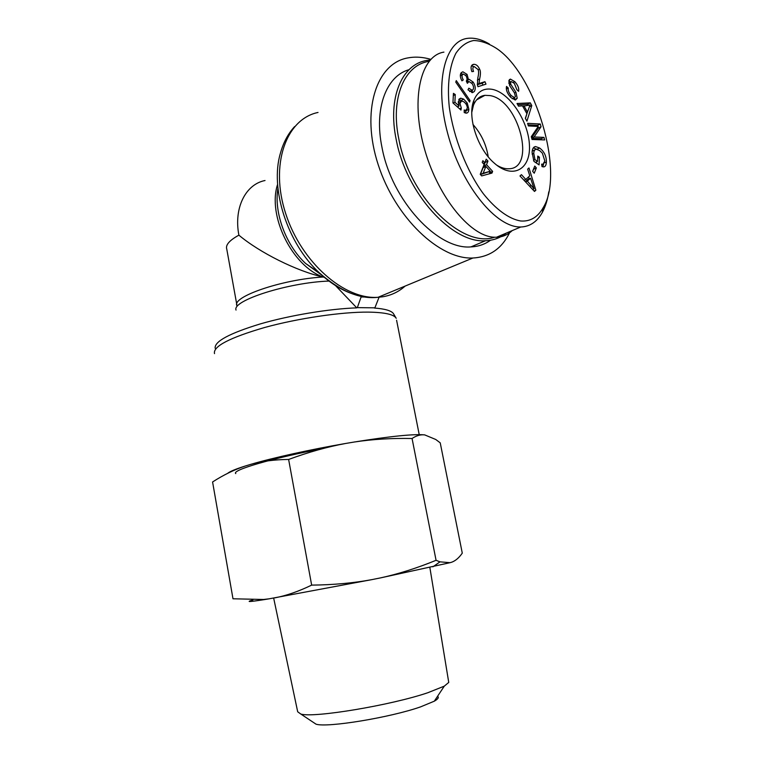 <?xml version="1.0" encoding="UTF-8"?>
<svg xmlns="http://www.w3.org/2000/svg" width="763" height="763" viewBox="0 0 763 763"><rect width="100%" height="100%" fill="white"/><g stroke="black" fill="none" stroke-linecap="round" stroke-linejoin="round"><path stroke-width="1.14" d="M379.049 297.293L374.891 307.823L357.322 307.642L361.347 296.292M374.891 307.823L357.322 307.642M361.471 296.95L365.82 297.036M215.156 348.243C214.355 341.471 229.377 333.364 260.231 323.932C289.997 315.3 329.32 308.786 356.788 307.861L335.51 285.581M323.684 448.377C271.809 458.258 231.16 470.304 235.786 473.594M265.028 180.516C245.572 184.322 233.64 207.937 238.886 235.166C259.678 252.629 296.797 271.199 323.083 277.017L324.275 277.293M238.886 235.166C229.415 240.364 225.381 245.018 226.773 249.129L236.797 304.571M430.809 59.342L427.614 58.513C420.737 56.92 414.166 56.72 407.89 57.912C376.006 63.31 360.756 111.579 378.219 164.76C395.32 217.98 439.803 259.716 472.898 258.008C490.018 257.007 502.455 248.147 510.209 231.447M472.965 124.464C481.186 133.725 486.269 144.493 488.225 156.787C486.269 144.493 481.186 133.725 472.965 124.464M494.558 237.255C462.397 248.633 409.493 197.359 398.858 139.181C390.189 98.103 404.371 64.845 429.073 61.326M430.208 59.991L426.908 60.43C401.843 64.121 387.432 97.931 396.226 139.686C406.174 193.554 452.516 243.702 485.487 240.727C493.451 240.421 500.385 237.884 506.27 233.116M490.495 240.24C484.848 244.36 478.325 246.573 470.933 246.897C437.876 250.026 391.715 200.669 381.986 147.412C373.908 108.527 386.25 76.042 409.054 69.662M490.275 171.227L485.869 166.382L483.17 173.249L490.275 171.227L480.442 174.565M483.17 173.249L480.423 174.555M485.869 166.382L483.055 167.736L480.385 174.508M487.948 161.069L486.536 164.674L492.621 171.379L491.963 173.087L481.672 175.91L480.232 174.346L484.133 164.474L482.226 162.376L482.893 160.669L484.801 162.767L486.222 159.162L487.948 161.069L485.144 162.433L483.723 166.038L484.591 166.992M484.801 162.767L483.265 163.52M492.621 171.379L489.808 172.724L489.388 173.792M486.536 164.674L483.723 166.038M489.007 171.837L489.808 172.724M468.463 79.619L469.226 79.352L473.184 82.118C475.463 85.771 475.835 88.909 474.29 91.522L472.555 92.6L467.986 89.843L468.835 88.193L472.059 90.234L473.012 89.662C473.947 88.069 473.642 86.047 472.106 83.577L468.987 81.498L467.395 83.329L466.317 81.012C467.357 79.714 467.233 77.95 465.935 75.709L463.408 74.049L462.521 74.593C461.663 75.671 461.92 77.445 463.275 79.915L461.93 80.84C460.07 77.311 459.831 74.621 461.205 72.752L462.845 71.789L467.051 74.383L468.463 79.619L466.536 80.697M472.497 90.101L471.849 92.581M466.403 80.907L468.587 81.612M460.814 73.343L462.817 74.297M463.275 79.915L461.853 80.706M462.588 74.516L460.327 75.699M466.107 110.339L465.602 113.105M459.078 106.019L458.277 101.746L460.747 98.179L463.637 99.104L467.223 103.015L468.863 109.252C468.72 111.656 467.91 112.953 466.422 113.153L464.238 112.6L464.19 110.015L465.84 110.397L467.309 108.251C467.299 105.675 466.088 103.501 463.694 101.717L461.548 100.993L459.946 103.482L461.3 107.974L460.957 110.044L452.936 102.919L453.432 93.353L455.282 94.564L454.891 102.232L459.078 106.019L457.428 106.915M458.725 99.705L461.424 101.012M454.891 102.232L453.203 103.158M455.282 94.564L453.317 95.661M461.3 107.974L459.641 108.871M460.528 101.546L458.277 102.643M534.1 188.795L530.562 178.189L527.319 181.127L534.1 188.795L532.631 189.453M527.319 181.127L525.573 181.918M530.562 178.189L527.758 179.467L525.335 181.661M527.643 169.138L528.978 167.946L535.855 190.187L534.501 191.446L519.985 175.957L521.453 174.66L525.783 179.439L529.789 175.824L527.643 169.138M525.783 179.439L524 180.249M535.855 190.187L534.071 190.988M528.568 176.93L529.15 178.828M537.543 161.394L537.781 156.072L539.412 157.197L539.079 164.884L533.919 161.346L532.088 152.295C532.288 148.785 533.432 146.868 535.54 146.553L539.613 148.012C544.162 151.465 546.422 156.129 546.394 162.014C546.222 165.132 545.326 166.754 543.714 166.897L541.997 166.601L541.644 164.131L542.941 164.312L544.839 160.955L542.359 153.163L539.622 150.549L536.227 149.224C534.691 149.529 533.862 150.893 533.766 153.315L534.958 159.62L537.543 161.394L535.435 162.385M534.958 159.62L533.518 160.297M534.873 149.872L532.192 151.112M543.561 164.159L542.836 166.83M533.318 147.879L536.723 149.243M539.412 157.197L537.696 158.008M536.494 161.89L536.437 163.072M508.282 88.041C507.862 90.454 508.883 93 511.344 95.69L514.491 97.578L515.445 96.643L514.443 92.886L509.837 85.942L508.826 80.706L510.428 79.104L514.777 81.631C517.915 85.075 519.193 88.317 518.621 91.35L516.866 89.719L514.367 83.425L511.42 81.584L510.6 82.375L510.752 84.254L515.931 92.237L517.219 98.265L515.397 100.029L510.933 97.55C507.252 93.582 505.783 89.872 506.527 86.419L508.282 88.041L506.384 89.061M514.605 97.559L514.481 99.695L517.219 98.265M510.752 84.254L509.388 84.989M508.816 80.735L510.8 81.918M523.885 105.695L527.462 112.085L530.056 104.97L522.741 106.276M525.44 118.503L527.452 112.085L526.317 112.666M518.506 106.152L517.018 103.491L530.295 102.862L531.782 105.542L526.928 121.155L525.335 118.322L526.909 113.716L522.483 105.819L518.506 106.152M531.782 105.542L529.293 106.82M530.295 102.862L527.567 104.264L528.196 105.408M517.724 104.75L527.567 104.264M528.339 125.924L527.634 123.339L540.299 124.007L541.053 126.744L534.081 136.987L543.962 137.378L544.668 139.934L532.049 139.476L531.286 136.691L538.306 126.429L528.339 125.924M543.962 137.378L541.215 138.704L541.52 139.82M534.081 136.987L531.687 138.151M531.744 138.351L541.215 138.704M541.053 126.744L538.306 128.098L531.62 137.903M540.299 124.007L537.553 125.361L537.839 126.4M537.982 126.906L538.306 128.098M528.053 124.874L537.553 125.361M532.641 171.322L534.768 166.057L536.351 167.936L534.234 173.211L532.641 171.322M536.351 167.936L533.575 169.233L532.698 171.389M470.075 100.554L469.588 102.099L455.769 82.146L456.274 80.601L470.075 100.554L468.94 101.164M484.944 81.698L485.983 84.149L477.972 86.677L477.39 84.836L477.81 77.988C478.802 73.858 478.859 71.026 477.991 69.481L474.147 66.543C472.679 67.087 472.478 68.718 473.546 71.445L471.868 71.636C470.447 67.573 470.924 65.17 473.289 64.416L473.785 64.311C476.16 64.254 478.086 65.847 479.555 69.08C480.7 70.969 480.728 74.211 479.66 78.827L479.002 83.558L484.944 81.698L482.206 83.205L483.008 85.094M479.002 83.558L477.323 84.483M477.361 84.722L482.206 83.205M471.477 65.837L473.842 66.667M520.719 220.993C509.045 219 495.874 209.463 483.265 193.63C466.737 171.112 453.603 137.674 449.283 107.03C446.984 84.607 449.541 65.856 455.883 53.305C460.738 46.171 466.67 41.908 473.68 40.515C481.091 40.697 488.864 43.443 496.999 48.746C535.721 74.974 564.83 172.743 543.332 207.422C537.896 217.159 530.361 221.69 520.719 220.993M492.593 89.414C483.895 87.764 477.667 91.36 473.928 100.182C466.946 116.481 477.514 149.023 494.405 163.234C512.717 179.572 530.609 169.539 529.455 145.657C528.835 122.07 510.094 93.038 492.593 89.414M512.183 230.617C507.719 234.851 502.464 237.074 496.436 237.274L493.728 237.207C469.102 235.862 436.522 194.699 423.761 146.248C410.732 97.798 420.88 55.585 443.932 52.122M489.426 44.073C481.548 39.342 474.128 37.454 467.185 38.398C444.39 41.431 434.29 84.321 447.719 133.573C460.833 183.311 493.566 224.847 518.134 226.907L520.824 227.002C529.97 226.611 537.133 221.728 542.331 212.372C545.402 206.754 547.548 199.916 548.778 191.856M471.792 112.285L473.441 105.294C475.826 99.371 479.66 96.052 484.925 95.327L490.084 95.594C518.83 100.077 536.542 168.709 508.787 168.766C504.992 168.957 500.967 167.746 496.703 165.132M313.212 722.294L316.035 724.173C327.079 727.912 390.37 717.535 420.709 706.824L434.319 701.178C438.048 699.042 439.126 697.411 437.561 696.276M450.056 562.684L380.413 577.915C398.582 573.938 417.132 568.063 436.064 560.3L439.993 561.845L450.056 562.684L451.925 562.131C455.664 560.691 459.116 557.696 462.283 553.137L440.232 442.855L435.759 439.488L424.695 434.891C420.594 434.405 416.388 435.606 412.068 438.506C391.8 438.086 372.602 439.24 354.48 441.987C390.561 436.226 413.966 433.861 424.695 434.891M227.622 473.365C229.711 471.524 235.643 469.054 245.409 465.974C234.394 469.626 223.454 474.958 212.581 481.968L232.992 598.783L263.578 599.48L269.129 598.821L264.236 599.623C249.186 601.969 245.409 602.102 252.896 600.023M274.766 597.877C286.297 595.684 298.591 591.43 311.657 585.116C333.221 584.897 353.174 583.094 371.505 579.699L269.129 598.821M371.505 579.699L380.413 577.915M288.624 459.45C274.623 459.584 262.024 461.214 250.836 464.333C273.04 457.79 310.732 449.464 345.649 443.465C327.594 446.794 308.586 452.116 288.624 459.45L311.657 585.116M354.48 441.987L345.649 443.465M250.836 464.333L245.409 465.974M448.568 681.302L448.749 682.427L444.276 686.156L427.919 692.69C391.171 705.27 313.383 718.183 300.813 714.034L297.694 711.793L273.659 598.068M412.068 438.506L436.064 560.3M214.508 353.622C212.839 346.44 229.568 337.723 264.694 327.48C298.381 318.219 341.71 311.876 368.291 312.115C384.724 312.363 394.032 314.423 396.207 318.305L393.422 313.593C391.362 310.694 385.01 308.843 374.356 308.042M419.221 434.633L396.588 320.241M236.034 310.074C231.78 300.593 288.252 282.482 328.987 281.061M277.608 184.341C267.174 215.71 292.286 266.182 323.083 277.017C282.072 279.315 230.712 297.112 237.045 305.915M321.757 275.081L305.534 263.397C285.724 244.961 273.726 212.4 277.942 188.318M380.68 296.216L395.892 289.911M294.642 126.563C288.08 133.668 283.34 142.567 280.412 153.249C269.721 188.642 287.517 243.435 319.239 272.753C329.988 282.92 341.118 289.959 352.63 293.889M405.115 286.087C398.801 291.762 391.371 295.319 382.816 296.769L378.057 297.293C344.714 299.973 301.433 262.634 285.734 213.726C269.673 164.875 285.944 119.076 318.018 112.457M474.29 91.522L472.307 92.609M473.184 82.118L471.648 82.967M467.051 74.383L465.564 75.222M462.521 74.593L460.327 75.833M467.957 82.137L467.004 82.671M468.863 109.252L466.088 110.73M467.223 103.015L465.831 103.768M463.637 99.104L460.871 100.621M459.946 103.482L458.525 104.254M531.248 185.485L529.608 186.229M533.766 153.315L532.107 154.097M546.394 162.014L544.496 162.891M539.613 148.012L536.961 149.271M515.931 92.237L514.5 92.991M510.6 82.375L508.835 83.329M514.777 81.631L513.299 82.423M511.344 95.69L509.922 96.443M479.66 78.827L477.38 80.086M479.555 69.08L478.143 69.881M472.898 258.008L378.057 297.293C359.955 299.458 340.346 291.275 319.239 272.753L305.534 263.397L321.862 275.176M485.487 240.727L470.933 246.897M466.479 80.888L469.226 79.352M461.253 72.685L462.845 71.789M466.975 82.623L468.043 82.032M469.655 91.56L472.059 90.234M459.126 99.066L460.747 98.179M464.209 111.264L465.84 110.397M541.749 164.865L542.941 164.312M533.661 147.45L535.54 146.553M508.768 83.014L510.829 81.899M509.341 79.695L510.428 79.104M512.259 98.751L514.491 97.578M471.677 65.513L473.785 64.311M542.331 212.372L543.332 207.422M496.427 237.274L520.709 227.012M473.441 105.294L473.928 100.182M476.579 99.886L484.925 95.327M264.236 599.623L263.578 599.48M432.859 566.842L439.993 561.845M434.319 701.178L444.276 686.156M316.035 724.173L300.813 714.034M448.749 682.427L429.865 567.51"/></g></svg>
